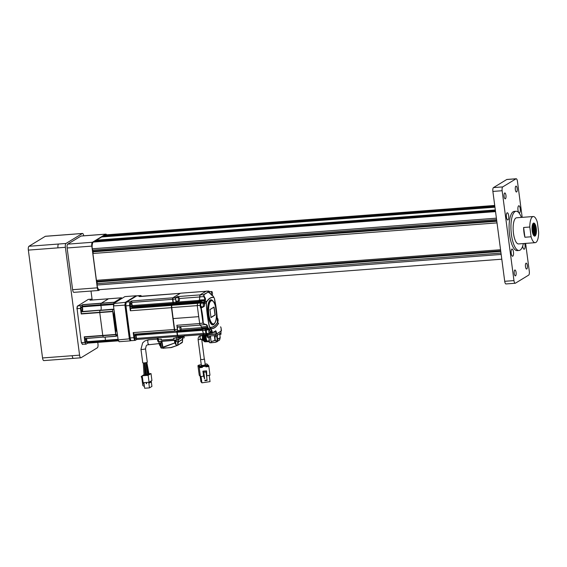 <?xml version="1.0" encoding="UTF-8"?>
<svg xmlns="http://www.w3.org/2000/svg" width="567" height="567" viewBox="0 0 567 567"><rect width="100%" height="100%" fill="white"/><g stroke="black" fill="none" stroke-linecap="round" stroke-linejoin="round"><path stroke-width="0.85" d="M532.044 227.275L532.349 231.868M532.023 227.721L532.271 231.421M532.314 225.269L533.037 228.6L532.874 233.859M532.271 225.446L532.937 228.607L532.81 233.682M532.64 224.206L533.823 228.536L533.327 234.929M532.597 224.312L533.724 228.544L533.278 234.823M533.59 224.468L534.603 228.48L534.242 234.504M533.171 223.901L534.504 228.487L534.412 233.398L533.852 235.262M532.98 223.632L533.384 223.178A6.556 2.162 85.7 0 0 532.186 230.84A6.556 2.162 85.7 0 0 534.724 236.134A6.556 2.162 85.7 0 0 536.269 228.352A6.556 2.162 85.7 0 0 533.731 223.058A6.556 2.162 85.7 0 0 533.384 223.178C534.61 222.81 535.503 224.539 536.077 228.366L535.978 233.278L534.518 236.12M534.376 224.412L535.39 228.423L535.291 233.335L534.575 235.475M533.958 223.845L535.291 228.43L535.191 233.342L534.398 235.617M532.895 223.696L533.696 224.652L534.709 228.551L534.61 233.122L533.795 235.539M520.222 208.663A3.608 1.191 85.7 0 0 518.826 205.757A3.608 1.191 85.7 0 0 517.976 210.031A3.608 1.191 85.7 0 0 519.372 212.944A3.608 1.191 85.7 0 0 520.222 208.663M508.677 215.694A3.608 1.191 85.7 0 0 507.281 212.781A3.608 1.191 85.7 0 0 506.43 217.062A3.608 1.191 85.7 0 0 507.826 219.975A3.608 1.191 85.7 0 0 508.677 215.694M513.454 251.968A3.608 1.191 85.7 0 0 512.058 249.055A3.608 1.191 85.7 0 0 511.207 253.336A3.608 1.191 85.7 0 0 512.596 256.249A3.608 1.191 85.7 0 0 513.454 251.968M522.717 246.014A3.608 1.191 85.7 0 0 522.746 246.305A3.608 1.191 85.7 0 0 524.142 249.218A3.608 1.191 85.7 0 0 524.999 244.937A3.608 1.191 85.7 0 0 524.681 243.47M505.941 195.346A2.948 0.971 85.7 0 0 504.8 192.964A2.948 0.971 85.7 0 0 504.106 196.465A2.948 0.971 85.7 0 0 505.247 198.847A2.948 0.971 85.7 0 0 505.941 195.346M516.083 272.38A2.948 0.971 85.7 0 0 514.942 269.998A2.948 0.971 85.7 0 0 514.248 273.5A2.948 0.971 85.7 0 0 515.389 275.881A2.948 0.971 85.7 0 0 516.083 272.38M527.324 265.533A2.948 0.971 85.7 0 0 526.183 263.152A2.948 0.971 85.7 0 0 525.481 266.653A2.948 0.971 85.7 0 0 526.623 269.041A2.948 0.971 85.7 0 0 527.324 265.533M517.182 188.499A2.948 0.971 85.7 0 0 516.041 186.118A2.948 0.971 85.7 0 0 515.339 189.619A2.948 0.971 85.7 0 0 516.487 192A2.948 0.971 85.7 0 0 517.182 188.499M535.22 242.669A13.112 4.323 85.7 0 1 531.088 236.779L524.914 237.247A13.112 4.323 -94.3 0 1 523.972 232.555A13.112 4.323 -94.3 0 1 523.632 227.487L529.805 227.02A13.112 4.323 85.7 0 1 533.235 216.523L516.572 217.785A13.112 4.323 -94.3 0 0 513.475 233.349A13.112 4.323 -94.3 0 0 518.557 243.93L535.22 242.669A13.112 4.323 85.7 0 0 538.65 232.172L537.367 222.42A13.112 4.323 85.7 0 0 533.235 216.523M533.923 232.534L534.539 232.484M521.392 217.423A19.668 6.485 85.7 0 0 516.076 211.25A19.668 6.485 85.7 0 0 511.434 234.589A19.668 6.485 85.7 0 0 519.046 250.472A19.668 6.485 85.7 0 0 523.376 243.569M516.076 211.25L514.226 211.392A19.668 6.485 85.7 0 0 509.584 234.731A19.668 6.485 85.7 0 0 517.196 250.614L519.046 250.472M494.722 205.445L105.171 234.929A5.734 1.892 85.7 0 0 104.867 235.036L104.371 235.872M494.764 205.75L104.427 235.305M494.835 206.317L103.364 235.95L102.833 236.886M101.677 236.978L494.956 207.203L101.691 236.971L96.425 240.174L96.503 240.741M495.317 209.974L96.425 240.174M95.341 240.833L495.395 210.548L95.355 240.826L94.767 241.719M495.43 210.825L94.824 241.152M495.501 211.385L93.321 242.066A5.734 1.892 85.7 0 0 92.272 248.771L93.271 251.826L92.896 253.492L96.425 280.325L97.155 281.317L97.049 285.038A5.734 1.892 85.7 0 0 99.268 289.673L501.802 259.197M496.579 219.557L92.456 250.153M496.713 220.598L93.179 251.146M496.805 221.272L93.271 251.826M497.018 222.895L92.896 253.492M500.555 249.728L96.425 280.325M500.689 250.77L97.155 281.317M500.774 251.443L97.24 281.997M500.994 253.066L96.865 283.663M522.193 217.359L517.458 181.397A3.274 1.077 85.7 0 0 516.19 178.754A3.274 1.077 85.7 0 0 516.013 178.811L502.731 186.897A3.274 1.077 85.7 0 0 502.135 190.725L513.964 280.601A3.274 1.077 85.7 0 0 515.233 283.252A3.274 1.077 85.7 0 0 515.41 283.188L528.692 275.101A3.274 1.077 85.7 0 0 529.294 271.274L525.623 243.399M516.013 178.811L506.756 179.512L493.474 187.599L502.731 186.897M502.135 190.725L492.879 191.426L504.708 281.303L513.964 280.601M506.154 283.89A3.274 1.077 -94.3 0 1 505.977 283.947A3.274 1.077 -94.3 0 1 504.708 281.303M492.879 191.426A3.274 1.077 -94.3 0 1 493.474 187.599M506.756 179.512A3.274 1.077 -94.3 0 1 506.933 179.448L516.19 178.754M531.088 236.779L529.805 227.02M100.075 289.609L98.75 290.417A3.274 1.077 85.7 0 1 98.573 290.481A3.274 1.077 85.7 0 1 97.304 287.83L91.811 246.106L67.126 247.97A3.274 1.077 -94.3 0 1 67.721 244.143L81.003 236.056A3.274 1.077 -94.3 0 1 81.18 235.992L105.866 234.128A3.274 1.077 85.7 0 0 105.689 234.185L81.003 236.056M74.064 292.288A3.274 1.077 -94.3 0 1 73.887 292.345A3.274 1.077 -94.3 0 1 72.619 289.702L67.126 247.97M67.721 244.143L92.407 242.272L105.689 234.185M106.61 234.823A3.274 1.077 85.7 0 0 105.866 234.128M92.407 242.272A3.274 1.077 85.7 0 0 91.811 246.106M73.618 358.301C72.973 358.493 72.491 357.628 72.172 355.715L79.578 355.155L65.382 247.304L57.976 247.864C57.777 245.872 57.976 244.597 58.571 244.03L65.978 243.47L82.328 233.519L75.127 234.015M91.004 291.048L92.166 299.872M97.765 342.39L97.971 343.956A3.274 1.077 85.7 0 1 97.368 347.784L81.024 357.742A3.274 1.077 85.7 0 1 80.847 357.798A3.274 1.077 85.7 0 1 79.578 355.155M83.725 235.801A3.274 1.077 85.7 0 0 82.499 233.455A3.274 1.077 85.7 0 0 82.328 233.519M65.978 243.47A3.274 1.077 85.7 0 0 65.382 247.304M43.992 360.541A3.282 1.084 -94.3 0 1 43.822 360.605A3.282 1.084 -94.3 0 1 42.546 357.954L28.35 250.104A3.282 1.084 -94.3 0 1 28.952 246.269L45.296 236.319A3.282 1.084 -94.3 0 1 45.473 236.262L82.499 233.455M524.914 237.247L523.632 227.487M533.193 223.639L534.674 224.575L535.687 228.473L535.588 233.044L533.894 235.73M533.037 223.653L533.887 224.638L534.908 228.529L534.809 233.108L533.753 235.574M532.697 224.071L534.121 228.593L534.022 233.165L533.412 235.071M532.399 224.915L533.341 228.65L533.001 234.214M532.122 226.382L532.541 232.739M533.405 223.547L534.468 224.575L535.496 228.487L535.397 233.065L533.93 235.737M534.305 234.327L533.675 235.475M532.626 224.241L533.923 228.607L533.313 234.894M532.328 225.198L533.143 228.664L532.895 233.923M532.066 226.956L532.406 232.165M210.407 335.87L211.229 342.688L215.666 342.291M219.656 339.874L220.209 337.634L219.684 333.424M219.415 340.115L218.153 340.717L219.691 339.775M220.187 337.62L217.6 339.413L217.076 341.66L215.58 342.234L219.585 340.058M220.194 337.755L219.585 340.087L218.245 340.654M217.281 336.685L217.608 339.293L217.154 339.385L216.828 336.841M214.886 336.996L215.304 340.299L216.764 341.447L217.154 339.385L220.194 337.648L219.698 333.41M215.623 342.298L211.271 342.766L215.694 342.291L217.076 341.49L215.028 340.498L211.215 341.639L214.957 340.356L214.34 335.558M209.535 342.525L211.271 342.766L210.18 335.848M209.081 337.507L209.514 342.503L211.271 342.766M208.805 337.549L209.514 342.503L208.819 337.542M209.414 341.809L208.904 340.717M208.904 340.71L209.258 340.71M220.96 332.872L217.204 335.409L207.274 336.188M207.685 334.75L208.351 334.7M216.644 333.935L219.635 332.113M220.967 334.19L219.847 334.608M210.01 337.124L207.607 337.443M217.267 336.55L214.865 336.869M204.276 334.53A4.295 2.757 90.1 0 0 204.212 334.643A4.295 2.757 90.1 0 0 204.042 334.977A4.295 2.757 90.1 0 0 203.893 335.331A4.295 2.757 90.1 0 0 203.766 335.699A4.295 2.757 90.1 0 0 203.666 336.089A4.295 2.757 90.1 0 0 203.588 336.5L204.389 334.509L206.905 334.516M206.608 334.225L206.778 334.813A4.16 2.672 90.1 0 0 206.728 334.891A4.16 2.672 90.1 0 0 206.572 335.225A4.16 2.672 90.1 0 0 206.445 335.579A4.16 2.672 90.1 0 0 206.331 335.947L206.657 334.65L204.212 334.65M207.09 340.973L207.132 340.746A4.16 2.672 90.1 0 0 207.345 340.987L204.439 340.71A4.295 2.757 90.1 0 0 204.644 340.973A4.295 2.757 90.1 0 0 204.871 341.206A4.295 2.757 90.1 0 0 205.112 341.398A4.295 2.757 90.1 0 0 205.36 341.554A4.295 2.757 90.1 0 0 205.623 341.674A4.295 2.757 90.1 0 0 205.885 341.752A4.295 2.757 90.1 0 0 206.154 341.788A4.295 2.757 90.1 0 0 206.26 341.795A4.295 2.757 90.1 0 0 206.402 341.788M208.599 341.788L207.345 340.987A4.16 2.672 90.1 0 0 207.565 341.192A4.16 2.672 90.1 0 0 207.805 341.362A4.16 2.672 90.1 0 0 208.054 341.497A4.16 2.672 90.1 0 0 208.309 341.596A4.16 2.672 90.1 0 0 208.564 341.646A4.16 2.672 90.1 0 0 208.826 341.667L206.076 341.674M208.33 341.752L205.814 341.625M208.061 341.674L205.559 341.54M207.827 341.419L205.297 341.398L207.805 341.554M205.041 341.199L207.55 341.398M204.751 340.958L207.316 341.206M204.439 340.71L204.24 340.413A4.295 2.757 90.1 0 0 204.432 340.71L206.877 340.71M204.24 340.413L204.07 340.087A4.295 2.757 90.1 0 0 204.24 340.413L206.757 340.172A4.16 2.672 90.1 0 0 206.934 340.476L206.686 340.413M204.07 340.087L203.914 339.739A4.295 2.757 90.1 0 0 204.07 340.094L206.601 339.853A4.16 2.672 90.1 0 0 206.757 340.172L204.177 340.129M203.914 339.739L203.787 339.371A4.295 2.757 90.1 0 0 203.914 339.746L206.459 339.498A4.16 2.672 90.1 0 0 206.601 339.853L206.36 339.746M203.787 339.371L203.681 338.988A4.295 2.757 90.1 0 0 203.787 339.371A2.87 1.843 90.1 0 0 203.794 339.378L206.345 339.137A4.16 2.672 90.1 0 0 206.459 339.498L206.232 339.378M203.681 338.988L203.603 338.584A4.295 2.757 90.1 0 0 203.681 338.988L206.26 338.747A4.16 2.672 90.1 0 0 206.345 339.137L206.126 338.988M203.603 338.584L203.546 338.173A4.295 2.757 90.1 0 0 203.603 338.584L206.19 338.357A4.16 2.672 90.1 0 0 206.26 338.747L206.048 338.584M203.546 338.173L203.518 337.755A4.295 2.757 90.1 0 0 203.546 338.173L206.154 337.953A4.16 2.672 90.1 0 0 206.19 338.357L205.991 338.173M203.518 337.755L203.518 337.33A4.295 2.757 90.1 0 0 203.518 337.755L206.14 337.542A4.16 2.672 90.1 0 0 206.154 337.953L205.963 337.755M203.518 337.33L203.539 336.911A4.295 2.757 90.1 0 0 203.518 337.33L206.147 337.138A4.16 2.672 90.1 0 0 206.14 337.542L205.963 337.337M203.539 336.911L203.588 336.5A4.295 2.757 90.1 0 0 203.539 336.911L206.182 336.734A4.16 2.672 90.1 0 0 206.147 337.138L205.984 336.911M204.148 334.934L206.664 334.941M202.695 334.799L202.256 335.933L203.333 335.65A4.295 2.757 -89.9 0 0 203.277 339.165L202.398 339.165L202.447 335.65A4.295 2.757 -89.9 0 1 202.738 334.906L203.624 334.906A4.295 2.757 -89.9 0 1 203.787 334.587M203.036 340.519L202.66 339.931L203.539 339.931A4.295 2.757 -89.9 0 0 205.467 341.759L204.928 341.788A4.295 2.757 -89.9 0 1 204.588 341.759L202.66 339.931A4.295 2.757 -89.9 0 1 202.398 339.165L202.617 340.051M202.738 334.906L203.128 334.36L202.738 334.906M206.034 336.5L206.331 335.947A4.16 2.672 90.1 0 0 206.246 336.33A4.16 2.672 90.1 0 0 206.182 336.734L203.588 336.5M208.869 341.788L208.826 341.667A4.16 2.672 90.1 0 0 209.06 341.646L208.606 341.781M209.287 341.618L208.932 341.738M203.929 339.576L206.452 339.583M206.112 336.096L203.666 336.089M206.211 335.707L203.766 335.707M206.388 335.636L203.865 335.629M206.338 335.331L203.893 335.331M206.487 334.984L204.042 334.977M204.311 306.031L204.637 304.522A50.924 16.79 85.7 0 1 204.552 303.062L206.26 303.267L206.487 301.8L204.978 300.354A50.924 16.79 85.7 0 1 205.325 299.83C205.757 299.305 205.396 298.171 204.248 296.428L203.822 294.762L208.394 291.927L212.242 295.57A50.924 16.79 85.7 0 1 212.731 295.634L214.404 298.384A48.953 16.138 -94.3 0 1 217.459 321.843L218.571 323.707L217.494 322.162M144.011 374.681L142.225 375.772L148.15 375.319L151.013 373.582L149.128 373.724M144.195 375.255L144.89 375.17L144.053 375.333L143.295 362.937M146.13 362.646L148.405 374.496L147.455 374.61M145.79 374.737L145.01 374.872M145.776 362.724L147.548 375.014L147.129 375.12L146.577 375.148L144.805 362.866M146.988 375.007L146.577 375.148L147.129 375.12M145.698 374.348L146.662 374.199M148.356 374.177L149.043 373.958M146.825 362.462L149.043 374.092M142.225 375.772L143.139 382.704L149.064 382.257L148.15 375.319M149.064 382.257L151.928 380.514L151.013 373.582M146.64 383.476L146.293 383.682L146.137 382.477M146.506 382.449L146.669 383.653L146.293 383.682M149.617 382.973L149.482 381.995M150.475 382.456L150.347 381.478M143.912 382.647L144.656 388.246L149.468 387.885L151.921 386.389L151.205 380.953M149.468 387.885L148.731 382.278M150.602 382.442L150.468 381.4M149.745 382.966L149.61 381.924M142.997 381.598L142.579 381.626L142.097 377.969A0.524 0.489 58.7 0 0 141.537 377.494L141.211 376.481L142.31 376.396M143.437 382.682L143.635 384.206L144.082 383.937M144.351 385.985L143.642 386.155L142.799 385.44L141.757 377.53M143.635 384.206L144.117 384.171M141.211 376.481L142.239 375.857M147.172 362.313A2.296 0.361 172.5 0 1 144.677 362.88A2.296 0.361 172.5 0 1 142.742 362.774L140.963 349.293A2.296 0.361 -7.5 0 0 142.898 349.4A2.296 0.361 -7.5 0 0 145.4 348.833A2.296 0.361 -7.5 0 0 145.513 348.698L147.292 362.178A2.296 0.361 172.5 0 1 147.172 362.313M159.029 342.978A4.94 1.63 85.7 0 0 160.567 346.317M180.313 336.266L178.066 337.677L173.63 338.23L173.75 339.13L161.432 340.058L161.319 339.158L157.385 339.314L157.222 337.925M160.156 343.836A4.94 1.63 -94.3 0 1 159.965 342.971M157.477 339.371L157.761 341.228L157.456 339.364M157.775 341.192L158.654 341.306L158.335 339.385M173.715 338.868L173.906 338.208L174.012 338.846M161.127 339.817L161.035 339.179L161.432 340.058M158.136 341.469L176.642 339.945L176.422 338.017L178.003 337.677L177.832 336.366A1.311 0.432 85.7 0 0 177.889 336.344L177.925 336.323M134.386 334.126A1.963 0.645 -94.3 0 1 134.28 334.161A1.963 0.645 -94.3 0 1 133.762 333.58L133.21 332.602L133.89 337.734A3.274 1.077 85.7 0 0 135.159 340.384A3.274 1.077 85.7 0 0 135.336 340.32L136.725 339.477L177.818 336.366A1.311 0.432 85.7 0 1 177.315 335.331L136.491 338.421L136.059 335.26A1.311 0.432 85.7 0 0 135.818 334.452L176.479 331.064M176.642 331.362A1.311 0.432 -94.3 0 1 176.883 332.17L177.315 335.331M180.334 293.33A1.311 0.432 85.7 0 0 180.256 293.316A1.311 0.432 85.7 0 0 180.193 293.337L139.68 296.584L139.057 296.449L140.481 295.584A3.274 1.077 85.7 0 1 140.651 295.527A3.274 1.077 85.7 0 1 141.048 295.705A3.274 1.077 85.7 0 1 141.197 295.882M131.629 340.604A3.274 1.077 -94.3 0 1 131.452 340.661A3.274 1.077 -94.3 0 1 130.183 338.017L125.959 305.918A3.274 1.077 -94.3 0 1 126.561 302.083L130.261 301.807L131.686 300.935L172.822 297.824L180.193 293.337M172.822 297.824A1.311 0.432 85.7 0 0 172.574 299.333L172.978 302.516A1.311 0.432 -94.3 0 1 172.97 303.473L172.836 304.344A1.311 0.432 -94.3 0 1 172.595 304.897L171.829 305.358A1.963 0.645 85.7 0 0 171.475 307.661L130.339 310.773L130.608 309.625A1.963 0.645 -94.3 0 1 131.005 308.448L131.771 307.987A1.311 0.432 85.7 0 0 132.012 307.434L172.836 304.344M133.21 332.602L174.345 329.484L171.475 307.661M174.345 329.484A1.963 0.645 85.7 0 0 175.111 331.071A1.963 0.645 85.7 0 0 175.175 331.057M177.804 336.132L177.102 332.184A1.637 0.539 85.7 0 0 176.847 331.234M176.62 331.057A19.42 6.4 -94.3 0 0 176.67 331.142A1.637 0.539 -94.3 0 1 176.982 332.191L177.407 335.345M175.012 330.844A1.637 0.539 -94.3 0 1 174.43 329.533L171.652 307.512A1.637 0.539 -94.3 0 1 171.808 305.79M171.836 305.62L171.836 305.62A1.637 0.539 -94.3 0 0 171.532 307.52L174.43 329.533M172.914 298.029L173.055 302.388A1.637 0.539 -94.3 0 1 173.048 303.628A19.42 6.4 -94.3 0 0 172.928 304.415A1.637 0.539 -94.3 0 1 172.829 304.833M133.762 333.58L134.301 337.648A2.948 0.971 85.7 0 0 135.598 339.98L136.753 339.279A1.311 0.432 -94.3 0 1 136.491 338.421M135.605 334.062L135.818 334.452M134.691 337.237A1.8 0.595 85.7 0 0 135.393 338.697A1.8 0.595 85.7 0 0 135.811 336.557A1.8 0.595 85.7 0 0 135.116 335.097A1.8 0.595 85.7 0 0 134.691 337.237M141.537 296.243A2.948 0.971 85.7 0 0 141.339 295.988A2.948 0.971 85.7 0 0 140.829 295.882L140.049 296.357M131.686 300.935L131.764 301.403L130.616 302.105A2.948 0.971 85.7 0 0 130.077 305.549L130.608 309.625M172.574 299.333L131.75 302.424A1.311 0.432 -94.3 0 1 131.764 301.403M131.75 302.424L132.154 305.606A1.311 0.432 85.7 0 1 132.146 306.563L132.012 307.434M130.502 305.464A1.8 0.595 85.7 0 0 131.204 306.917A1.8 0.595 85.7 0 0 131.629 304.777A1.8 0.595 85.7 0 0 130.927 303.324A1.8 0.595 85.7 0 0 130.502 305.464M130.616 302.105L130.261 301.807A3.274 1.077 85.7 0 0 129.666 305.634L130.339 310.773M203.447 334.502L178.187 336.415A1.311 0.432 -94.3 0 1 178.116 336.437A1.311 0.432 -94.3 0 1 177.613 335.388L177.188 332.234A1.311 0.432 -94.3 0 0 176.939 331.39A19.746 6.513 85.7 0 1 176.741 331.05M206.246 291.176L200.165 294.79L199.35 300.021A51.278 16.904 85.7 0 0 199.031 300.496L198.337 302.764L197.607 303.21L197.252 305.507L198.705 316.655L173.155 318.583L174.636 329.576A1.963 0.645 85.7 0 0 175.394 331.149A1.963 0.645 85.7 0 0 175.501 331.114M173.155 318.583L171.737 307.555A1.963 0.645 -94.3 0 1 172.099 305.273L172.885 304.798A1.311 0.432 -94.3 0 0 173.133 304.217A19.746 6.513 85.7 0 1 173.254 303.416A1.311 0.432 -94.3 0 0 173.261 302.424L172.857 299.256L175.628 299.043L176.039 302.211L173.261 302.424M205.899 291.296L180.512 293.217L173.098 297.732A1.311 0.432 85.7 0 0 172.857 299.256M198.705 316.655L199.839 324.437L201.59 327.017A51.278 16.904 85.7 0 0 201.817 328.066L203.702 334.587L206.381 334.268M208.146 333.488L206.452 334.275L203.702 334.587M178.718 330.632L178.279 330.901A1.963 0.645 85.7 0 1 178.173 330.937A1.963 0.645 85.7 0 1 177.414 329.37L176.861 325.281L199.627 323.551M197.607 303.21L200.442 303.083L200.087 305.379L200.484 305.294L200.739 307.215L200.335 307.3L200.952 308.462L202.986 323.084L204.673 324.296L203.284 323.062C202.908 317.244 202.228 312.353 201.242 308.391L201.732 307.605L203.872 306.634M199.208 320.369L198.23 312.92M198.783 301.368L176.046 303.09A1.311 0.432 85.7 0 0 176.039 302.211M173.098 297.732L175.869 297.526A1.311 0.432 85.7 0 0 175.628 299.043M175.869 297.526L177.379 296.605L200.052 294.89M217.459 321.843L214.404 298.313M217.622 322.375L217.622 322.375A49.123 16.195 -94.3 0 1 209.733 327.336L210.959 328.69A50.442 16.627 85.7 0 0 218.486 323.502L217.487 322.106M208.741 333.446L208.869 334.388L216.225 333.807L215.687 330.717L216.41 332.014L216.495 334.027L221.442 330.795L221.095 328.173A1.637 0.539 -94.3 0 0 220.747 327.046M216.41 332.014L213.263 332.418M212.178 332.999L209.712 333.29L212.391 332.942L215.495 331.043M207.586 333.41L207.331 333.757L208.188 333.467M203.128 333.552L205.934 333.219L206.452 334.275M202.745 330.625L205.956 330.263L206.19 329.675L205.197 329.101L205.934 333.219L206.771 333.906L207.359 333.552M202.384 329.37L205.197 329.101L206.062 329.618M180.717 330.476L207.898 328.279L208.762 329.016L205.53 329.434M215.432 331.064L212.533 332.645L212.242 332.113A11.092 3.657 85.7 0 0 212.093 331.093L211.037 328.931L209.003 328.81L207.763 327.414A50.924 16.79 85.7 0 1 207.515 326.266C207.274 324.934 206.324 324.274 204.673 324.296L203.468 324.707M209.67 327.563L210.959 328.69A47.947 15.805 -94.3 0 0 211.016 328.931L210.74 329.278L211.697 331.206L209.988 331.411M217.544 322.269A48.975 16.145 -94.3 0 1 209.592 327.173A48.953 16.138 -94.3 0 1 206.367 303.274L204.581 302.402L204.779 300.978A1.34 0.936 -120.4 0 1 204.807 300.85L204.978 300.354M204.779 300.978L204.652 300.333M204.283 302.388L204.481 300.914L198.819 301.176M204.552 303.062L204.269 302.707M203.262 306.683L202.454 307.059L202.695 307.364M201.689 306.797L201.476 307.108L202.454 307.059L201.505 307.293L201.732 307.605M201.242 308.391L201.264 308.016M204.481 324.586L200.406 325.075L204.51 324.579C205.849 324.388 206.757 324.976 207.224 326.344L201.59 327.017M208.139 328.066L207.472 327.499A51.073 16.84 -94.3 0 1 207.224 326.344L207.515 326.266M199.839 324.437A1.963 0.645 85.7 0 0 200.392 325.125A1.963 0.645 85.7 0 0 200.435 325.118A3.296 1.084 85.7 0 1 200.505 325.104A3.296 1.084 85.7 0 1 200.704 325.146M178.173 327.06A3.296 1.084 85.7 0 0 177.818 326.833M200.357 325.125L177.662 326.84A1.963 0.645 -94.3 0 1 177.62 326.847A1.963 0.645 -94.3 0 1 176.861 325.281M178.01 327.095A1.8 0.595 85.7 0 0 177.91 327.081A1.8 0.595 85.7 0 0 177.811 327.109A1.8 0.595 85.7 0 0 177.464 329.073A1.8 0.595 85.7 0 0 178.18 330.674A1.8 0.595 85.7 0 0 178.279 330.646M180.745 330.455A1.8 0.595 85.7 0 0 181.093 328.499A1.8 0.595 85.7 0 0 180.377 326.897A1.8 0.595 85.7 0 0 180.285 326.925A1.8 0.595 85.7 0 0 179.937 328.888A1.8 0.595 85.7 0 0 180.653 330.49A1.8 0.595 85.7 0 0 180.745 330.455M178.605 297.441A1.8 0.595 85.7 0 0 178.258 299.397A1.8 0.595 85.7 0 0 178.974 301.006A1.8 0.595 85.7 0 0 179.073 300.971A1.8 0.595 85.7 0 0 179.42 299.015A1.8 0.595 85.7 0 0 178.704 297.406A1.8 0.595 85.7 0 0 178.605 297.441M206.572 301.963L206.487 301.8A49.131 16.202 -94.3 0 1 209.981 298.15A49.131 16.202 -94.3 0 1 213.851 297.321L213.908 297.491A48.953 16.138 -94.3 0 0 206.572 301.963L206.381 302.998M201.88 303.217L201.512 301.821L200.442 303.083L200.782 303.38A1.637 0.539 -94.3 0 0 200.484 305.294M200.739 307.215L201.165 307.307A10.61 3.501 -94.3 0 0 201.476 307.108L201.264 306.931A10.412 3.43 -94.3 0 1 200.739 307.215M198.337 302.764L201.15 302.65L201.639 303.217M198.698 301.942L201.512 301.821L201.873 302.849M204.595 302.147L201.59 302.268M200.718 304.316A1.311 0.432 85.7 0 0 200.718 305.28A1.311 0.432 85.7 0 0 200.831 305.804M209.365 291.714A1.8 0.595 85.7 0 0 209.266 291.7A1.8 0.595 85.7 0 0 209.166 291.729A1.8 0.595 85.7 0 0 208.89 292.253M201.278 303.239A1.8 0.595 85.7 0 0 201.179 303.225A1.8 0.595 85.7 0 0 201.079 303.253A1.8 0.595 85.7 0 0 200.732 305.216A1.8 0.595 85.7 0 0 201.448 306.818A1.8 0.595 85.7 0 0 201.547 306.782M206.898 329.994A1.8 0.595 85.7 0 0 206.799 329.973A1.8 0.595 85.7 0 0 206.707 330.008A1.8 0.595 85.7 0 0 206.36 331.971A1.8 0.595 85.7 0 0 207.075 333.573A1.8 0.595 85.7 0 0 207.168 333.538M212.101 295.074A1.8 0.595 85.7 0 0 212.448 293.118A1.8 0.595 85.7 0 0 211.732 291.509A1.8 0.595 85.7 0 0 211.64 291.544A1.8 0.595 85.7 0 0 211.293 293.5A1.8 0.595 85.7 0 0 212.008 295.109A1.8 0.595 85.7 0 0 212.101 295.074M203.553 303.069A1.8 0.595 85.7 0 0 203.206 305.025A1.8 0.595 85.7 0 0 203.922 306.634A1.8 0.595 85.7 0 0 204.014 306.598A1.8 0.595 85.7 0 0 204.361 304.642A1.8 0.595 85.7 0 0 203.645 303.033A1.8 0.595 85.7 0 0 203.553 303.069M209.173 329.824A1.8 0.595 85.7 0 0 208.826 331.78A1.8 0.595 85.7 0 0 209.542 333.382A1.8 0.595 85.7 0 0 209.641 333.353A1.8 0.595 85.7 0 0 209.981 331.39A1.8 0.595 85.7 0 0 209.273 329.788A1.8 0.595 85.7 0 0 209.173 329.824M217.473 321.815A1.8 0.595 85.7 0 0 217.629 321.858A1.8 0.595 85.7 0 0 217.728 321.829A1.8 0.595 85.7 0 0 218.075 319.866A1.8 0.595 85.7 0 0 217.359 318.264A1.8 0.595 85.7 0 0 217.267 318.293M206.338 331.071A1.311 0.432 85.7 0 0 206.345 332.035A1.311 0.432 85.7 0 0 206.452 332.56M207.012 329.959L206.672 329.732A51.158 16.868 85.7 0 1 206.19 329.675L209.485 329.307L209.003 328.81M209.67 329.044L210.74 329.278A51.009 16.819 -94.3 0 1 210.74 329.278L211.037 328.931A50.683 16.712 -94.3 0 1 211.016 328.931M209.988 332.404L211.838 332.191L212.271 332.985L212.533 332.645L212.228 332.999M206.019 329.888A51.356 16.932 85.7 0 0 206.501 329.944L210.924 329.023A48.124 15.869 -94.3 0 1 210.86 328.775L210.917 328.541A50.293 16.585 85.7 0 0 218.423 323.374L218.43 323.318M208.975 334.65L216.332 334.069L209.01 334.65L206.182 334.303M221.18 331.142L221.095 328.173M212.731 295.634L208.45 292.232M208.394 291.927L203.567 294.634L203.929 296.626L204.248 296.428M199.775 296.832L203.929 296.626L205.048 299.716L199.35 300.021M199.775 295.846A1.963 0.645 85.7 0 0 199.768 296.966A3.296 1.084 85.7 0 1 199.811 297.845M176.046 303.09A1.963 0.645 -94.3 0 1 176.401 302.147A3.296 1.084 85.7 0 0 176.883 301.162M177.003 297.533A1.963 0.645 -94.3 0 1 177.379 296.605M176.337 297.611A1.8 0.595 85.7 0 0 176.238 297.597A1.8 0.595 85.7 0 0 176.139 297.625A1.8 0.595 85.7 0 0 175.791 299.589A1.8 0.595 85.7 0 0 176.507 301.19A1.8 0.595 85.7 0 0 176.606 301.155M208.046 291.587L208.94 291.062L206.168 291.154M213.461 296.584L214.007 297.632M212.618 295.556L212.476 295.506A51.073 16.84 -94.3 0 0 212.058 295.45M215.091 315.075L211.002 317.563L209.946 309.539L214.057 307.045L215.155 314.692M182.198 336.125L179.108 338.01L178.896 337.167L178.003 337.677M176.642 339.945L178.286 339.605L176.784 340.193M178.881 337.174L179.052 337.755M180.377 336.266L178.966 337.117M178.988 337.11L179.108 338.01M160.05 342.957L160.808 347.656L161.453 347.847L160.752 342.844M161.354 348.11L160.44 342.9M162.828 348.181L171.099 347.606L177.854 345.225L182.418 342.319L180.753 343.063L182.432 342.291L182.425 336.77M176.28 345.771L171.028 347.486L163.225 348.237L163.02 347.472L174.884 342.922L176.62 345.785L175.692 343.078L175.111 343.453M162.772 348.039L163.317 348.351L162.772 348.039L162.623 347.536L163.09 347.847M182.205 342.581L178.024 345.062M174.459 340.377L174.728 342.695L175.557 342.631L175.295 340.313M174.884 342.922L162.531 347.28L162.998 347.592M163.02 347.472L162.531 347.28L161.545 341.355M177.684 341.589L177.719 344.998L176.691 345.516M181.447 342.787L177.825 345.246L171.397 347.55L162.772 348.11A2.318 0.361 172.5 0 0 161.602 348.095L162.694 347.883M177.719 344.998L178.463 341.908L177.733 341.972M178.421 341.369L178.47 341.766L182.631 339.236L182.418 342.319M182.631 339.236L182.39 336.805M182.659 339.293L182.298 339.194M181.695 342.468L181.483 342.829M184.091 336.274L183.148 336.855M184.041 336.614L184.197 337.819L182.567 338.208M178.371 339.761L175.791 340.278M178.314 340.094L178.477 341.306L176.897 341.688L176.068 341.618L175.912 340.413M161.184 341.384L158.64 341.575M161.163 341.398L161.319 342.603L159.738 342.992L158.916 342.915L158.753 341.71M161.304 339.158L161.389 339.803M203.659 376.148L200.435 376.623L199.272 367.763L202.384 367.409L202.221 366.672L205.701 366.162L205.864 366.892L205.778 366.254L208.812 365.8L207.182 364.29M209.202 375.326L210.031 381.634L201.902 382.838L200.902 381.669L200.201 376.353M200.725 359.428L202.766 359.591L204.297 358.954M200.576 359.57L201.342 365.346L203.525 365.368L205.24 364.836L204.474 359.053M205.148 364.156L206.856 363.908L207.855 365.07L199.726 366.275L198.719 365.113L201.257 364.737M201.072 376.531L201.902 382.838M199.726 366.275L199.811 366.913L207.94 365.715L207.855 365.07M199.811 366.913L198.719 365.113M200.435 376.623L199.258 375.255L197.933 365.665L199.265 367.218L202.299 366.764M208.833 366.452L209.988 375.212L207.019 375.652M203.192 372.37L206.672 371.853L206.537 370.832L203.057 371.342L203.56 375.737L204.503 378.643M204.453 378.65L203.815 372.278L204.637 378.912M204.878 380.776L207.075 380.45L207.068 380.01L204.878 380.337M206.012 371.952L207.068 380.01M206.629 371.86L206.849 378.317M203.56 375.737L202.901 371.165L206.537 370.832M203.496 375.666L204.574 378.841M198.776 365.538L197.933 365.665M199.35 367.855L199.265 367.218M205.864 366.892L208.897 366.445L208.812 365.8M117.199 334.183A2.459 0.808 -94.3 0 1 116.781 335.062A2.459 0.808 -94.3 0 1 116.646 335.104A2.459 0.808 -94.3 0 1 115.703 333.198A2.459 0.808 -94.3 0 1 115.98 330.419L116.292 330.391A19.009 6.265 85.7 0 1 114.314 312.254M114.258 303.097A2.459 0.808 -94.3 0 1 114.605 302.523A2.459 0.808 -94.3 0 1 114.732 302.48A2.459 0.808 -94.3 0 1 115.037 302.622M118.652 300.418A19.009 6.265 85.7 0 0 118.177 300.645A19.009 6.265 85.7 0 0 117.716 300.992M118.786 300.34A19.009 6.265 85.7 0 0 117.865 300.666A19.009 6.265 85.7 0 0 117.008 301.424M85.064 338.485L84.83 338.485A22.942 7.562 -94.3 0 1 84.277 337.082L84.951 342.383A26.224 8.647 -94.3 0 0 85.971 344.219L87.644 343.12L106.157 341.717A22.942 7.562 -94.3 0 1 105.505 340.951A22.942 7.562 85.7 0 0 106.157 341.717L118.503 340.781M117.879 339.342L105.37 340.292A2.948 0.971 85.7 0 0 104.923 337.11A2.948 0.971 -94.3 0 1 105.37 340.292L105.505 340.951L86.992 342.355L86.857 341.688A2.948 0.971 85.7 0 0 86.411 338.513M113.875 308.923A2.948 0.971 -94.3 0 1 113.393 309.419A2.948 0.971 -94.3 0 1 113.003 309.221L112.805 309.49A22.942 7.562 85.7 0 0 112.67 311.304L115.753 334.7A22.942 7.562 85.7 0 0 116.306 336.103L116.54 336.096A2.948 0.971 -94.3 0 1 116.972 335.366A2.948 0.971 -94.3 0 1 117.128 335.31A2.948 0.971 -94.3 0 1 117.355 335.373M100.005 310.177L99.842 310.468A22.942 7.562 85.7 0 0 99.714 312.289L102.79 335.678A22.942 7.562 85.7 0 0 103.343 337.082L84.965 338.619M108.517 298.788L101.11 303.352A22.942 7.562 85.7 0 0 100.742 304.741L100.784 305.45A2.948 0.971 -94.3 0 1 100.813 310.106A2.948 0.971 85.7 0 0 100.784 305.45L82.272 306.853L82.222 306.145A22.942 7.562 -94.3 0 1 82.591 304.748L80.904 305.698A26.224 8.647 -94.3 0 0 80.479 308.413L81.194 313.686A22.942 7.562 -94.3 0 1 81.329 311.871L81.492 311.574M121.997 298.384A22.942 7.562 85.7 0 0 121.515 297.838L114.066 302.367A22.942 7.562 85.7 0 0 113.698 303.756L113.719 304.394M114.123 310.815A19.009 6.265 85.7 0 0 115.98 330.419M86.857 341.688L105.37 340.292L105.505 340.951L118.078 340.002M116.306 336.103L103.477 337.223L116.441 336.238M112.67 311.304L99.714 312.289L102.79 335.678L84.277 337.082M112.932 309.185L81.329 311.871M113.698 303.756L100.742 304.741L100.784 305.45L113.712 304.472M121.451 297.803L108.488 298.781L101.11 303.352L82.591 304.748M92.244 300.014A26.224 8.647 -94.3 0 0 91.712 299.121L90.004 300.191M85.645 338.868A1.8 0.595 -94.3 0 1 85.745 338.839A1.8 0.595 -94.3 0 1 86.453 340.441A1.8 0.595 -94.3 0 1 86.113 342.397A1.8 0.595 -94.3 0 1 86.014 342.433A1.8 0.595 -94.3 0 1 85.298 340.831A1.8 0.595 -94.3 0 1 85.645 338.868M87.644 343.12A22.942 7.562 -94.3 0 1 86.992 342.355M84.83 338.485L103.343 337.082A22.942 7.562 -94.3 0 1 102.79 335.678L115.753 334.7M81.464 307.094A1.8 0.595 -94.3 0 1 81.556 307.059A1.8 0.595 -94.3 0 1 82.272 308.668A1.8 0.595 -94.3 0 1 81.924 310.624A1.8 0.595 -94.3 0 1 81.832 310.659A1.8 0.595 -94.3 0 1 81.116 309.05A1.8 0.595 -94.3 0 1 81.464 307.094M82.3 311.51A2.948 0.971 85.7 0 0 82.272 306.853M82.222 306.145L100.742 304.741A22.942 7.562 -94.3 0 1 101.11 303.352L114.066 302.367M81.194 313.686L99.714 312.289A22.942 7.562 -94.3 0 1 99.842 310.468L112.805 309.49M81.329 342.482L77.084 308.675L81.329 342.482A25.898 8.54 85.7 0 0 82.265 344.155L85.971 344.219M91.712 299.121L88.317 299.376L77.282 306.279A25.898 8.54 85.7 0 0 76.892 308.753M80.479 308.413L77.084 308.675A26.224 8.647 85.7 0 1 77.509 305.96L80.904 305.698M82.576 344.474A26.224 8.647 85.7 0 1 81.556 342.645L84.951 342.383M125.987 302.452L125.335 302.339L136.151 295.754L136.463 296.073M130.913 340.547L130.41 340.852A26.224 8.647 -94.3 0 1 129.382 339.023L124.91 305.053A26.224 8.647 -94.3 0 1 125.335 302.339L113.875 303.508A25.898 8.54 -94.3 0 0 113.492 305.982L118.149 339.874L113.492 305.982M136.151 295.754L124.917 296.605L114.102 303.189A26.224 8.647 85.7 0 0 113.676 305.904L125.335 305.089L129.779 338.811A25.898 8.54 85.7 0 0 130.07 339.371M125.725 302.608A25.898 8.54 85.7 0 0 125.598 303.317M125.463 304.167A25.898 8.54 85.7 0 0 125.335 305.089M117.929 339.711A25.898 8.54 -94.3 0 0 118.864 341.384L119.176 341.703A26.224 8.647 85.7 0 1 118.149 339.874L129.779 338.811M119.176 341.703L130.41 340.852L130.771 340.448M494.729 205.523L104.867 235.036M494.871 206.586L102.84 236.269M494.913 206.891L102.797 236.574M495.537 211.619L93.321 242.066M496.394 218.175L92.272 248.771M501.171 254.448L97.049 285.038M72.619 289.702L97.304 287.83M73.476 358.358L80.847 357.798M42.546 357.954L72.172 355.715M28.35 250.104L57.976 247.864M28.952 246.269L58.571 244.03M45.296 236.319L74.922 234.079M218.784 340.377L216.906 341.851M211.108 342.744L209.875 342.787M220.769 331.426L220.981 332.999M217.345 336.607L216.991 333.8M215.368 334.154L215.573 335.756M208.124 336.337L207.919 334.736M206.594 334.821L204.205 334.813M206.565 335.147L204.049 335.14M206.431 335.494L203.907 335.494M204.616 340.81L207.139 340.817M207.061 340.717L204.538 340.71M205.148 341.773A4.295 2.757 -89.9 0 1 204.928 341.788L206.26 341.795M202.589 339.753A3.969 2.544 -89.9 0 1 202.369 339.158M202.433 335.65A3.969 2.544 -89.9 0 1 202.596 335.225M205.063 341.249L207.586 341.249M204.836 341.043L207.352 341.05M204.418 340.54L206.941 340.547M206.87 340.441L204.347 340.434M204.233 340.243L206.757 340.25M204.07 339.924L206.594 339.924M206.537 339.803L204.021 339.796M206.402 339.449L203.886 339.442M203.815 339.208L206.331 339.215M206.296 339.073L203.773 339.066M203.716 338.825L206.239 338.832M206.211 338.683L203.688 338.676M203.645 338.428L206.168 338.435M206.147 338.286L203.624 338.279M203.603 338.024L206.119 338.031M206.112 337.875L203.588 337.875M203.581 337.613L206.105 337.62M206.097 337.464L203.581 337.464M203.588 337.202L206.105 337.209M206.119 337.06L203.596 337.053M203.617 336.798L206.14 336.805M206.154 336.649L203.638 336.642M203.673 336.394L206.197 336.401M206.225 336.252L203.702 336.245M203.759 336.004L206.282 336.011M206.317 335.87L203.794 335.862M203.992 335.267L206.516 335.274M204.318 334.622L206.246 334.622M148.859 344.353A2.296 0.758 -94.3 0 1 148.738 344.396A2.296 0.758 -94.3 0 1 147.831 342.355A2.296 0.758 -94.3 0 1 148.27 339.86A2.296 0.758 -94.3 0 1 148.391 339.824A2.296 0.758 -94.3 0 1 148.519 339.846M176.358 338.024L176.16 336.493M158.065 337.783L158.278 339.392M177.747 336.351L136.753 339.456M134.301 337.648L129.744 337.975L125.513 305.875L130.077 305.549M125.555 305.911L129.744 337.975C129.758 339.385 130.325 340.278 131.452 340.661L135.159 340.384M125.548 305.84L126.306 302.168L136.519 295.946A0.652 0.61 58.7 0 1 136.775 295.868A3.274 1.077 -94.3 0 1 136.952 295.804L140.651 295.527M126.306 302.168A0.652 0.61 58.7 0 1 126.561 302.083L136.775 295.868L140.829 295.882M171.829 305.358L131.005 308.448M131.771 307.987L172.595 304.897M132.146 306.563L172.97 303.473M132.154 305.606L172.978 302.516M136.059 335.26L176.883 332.17M177.776 336.054L177.606 335.338M174.919 330.667A1.637 0.539 -94.3 0 1 174.551 329.526L174.629 329.526M172.928 304.415L173.048 304.401A19.42 6.4 -94.3 0 1 173.169 303.621A1.637 0.539 85.7 0 0 173.176 302.381L172.885 298.143M203.114 333.46L177.613 335.388M202.688 330.299L177.188 332.234M202.433 329.462L176.939 331.39M202.135 328.924L178.605 330.703M174.636 329.576L177.414 329.37M203.284 323.062L199.619 323.495M200.335 307.3L200.087 305.379L197.252 305.507M197.266 305.627L171.737 307.555M198.145 302.884L172.885 304.798M197.472 303.352L172.099 305.273M198.62 302.282L173.133 304.217M198.769 301.488L173.254 303.416M221.116 328.151L220.577 326.79M209.492 327.258A49.131 16.202 -94.3 0 1 206.26 303.267L206.367 303.274M214.744 323.176A12.594 4.153 -94.3 0 1 213.525 324.685A12.594 4.153 -94.3 0 1 207.976 314.742A12.594 4.153 -94.3 0 1 210.279 300.021A12.594 4.153 -94.3 0 1 213.079 301.219M204.517 300.758L206.508 302.154M204.326 304.373A51.073 16.84 -94.3 0 1 204.255 303.069L203.822 303.097M201.817 328.066L207.763 327.414M201.717 327.62L181.121 329.179M214.411 298.362A49.131 16.202 -94.3 0 1 217.466 321.843M205.325 299.83L205.048 299.716A51.073 16.84 -94.3 0 0 204.701 300.241L199.031 300.496M201.491 302.948L200.782 303.38M205.956 330.263L206.331 333.134M212.093 331.093L211.697 331.206A10.759 3.551 85.7 0 1 211.838 332.191L212.242 332.113M206.778 334.813L206.225 334.303M208.94 291.062L209.648 292.147L209.202 291.388L208.436 291.856M200.165 294.79L203.822 294.762M199.081 300.425L176.401 302.147M179.342 298.511L199.768 296.966M206.09 291.183L209.202 291.388M215.262 305.748A11.893 3.919 85.7 0 0 212.951 301.091L212.54 300.687A12.361 4.075 85.7 0 0 210.4 300.241A12.361 4.075 85.7 0 0 208.139 314.692A12.361 4.075 85.7 0 0 213.589 324.452A12.361 4.075 85.7 0 0 214.291 323.785L214.638 323.325A11.893 3.919 85.7 0 0 216.218 318.378M213.965 323.963A11.893 3.919 85.7 0 0 214.638 323.325C217.771 319.774 216.587 304.132 212.951 301.091A11.893 3.919 85.7 0 0 210.896 300.666A11.893 3.919 85.7 0 0 208.72 314.572A11.893 3.919 85.7 0 0 213.965 323.963M214.021 323.729A11.666 3.849 85.7 0 0 216.155 310.092A11.666 3.849 85.7 0 0 211.016 300.886A11.666 3.849 85.7 0 0 208.883 314.522A11.666 3.849 85.7 0 0 214.021 323.729M210.889 317.428L214.95 314.954M214.985 314.728L213.929 307.186L209.896 309.646M184.658 335.692L178.144 339.895L176.769 340.2L158.774 341.561L157.761 341.228M178.066 337.677L178.017 339.938M178.286 339.605L184.247 335.969M175.401 340.306L175.692 343.078L175.557 342.631L174.976 343.007M162.92 347.224L161.935 341.327M182.631 339.371L178.463 341.908M201.391 339.25A1.8 1.155 -89.9 0 1 201.157 339.293A1.8 1.155 -89.9 0 1 200.031 337.854A1.8 1.155 -89.9 0 1 200.931 335.721A1.8 1.155 -89.9 0 1 201.165 335.685A1.8 1.155 -89.9 0 1 201.398 335.721M201.59 339.293L198.117 339.647L200.753 359.669M203.17 372.781L203.815 372.689M206.657 372.271L206.062 372.356M118.517 340.81L106.256 341.738M115.689 334.445L84.221 336.833M112.684 311.588L81.209 313.969M114.144 302.239L82.669 304.621M121.423 297.81L89.947 300.191M106.199 341.745L87.743 343.141M114.392 312.864A18.683 6.159 85.7 0 0 116.88 331.738M114.541 313.99A19.009 6.265 85.7 0 0 116.774 330.915M515.233 283.252L505.977 283.947M73.887 292.345L98.573 290.481M43.822 360.605L73.441 358.358M533.391 234.752L533.519 234.384M534.964 234.632L535.092 234.263M209.258 340.717L208.472 340.717M221.038 332.928L220.832 331.383M207.217 336.266L207.019 334.799M221.038 334.247L220.882 333.056M207.55 337.514L207.394 336.344M210.081 337.181L209.953 336.196M214.808 336.94L214.666 335.827M144.28 362.915L145.032 375.205M157.364 339.144L148.391 339.824L144.812 340.965L142.636 342.915L140.963 349.293M159.157 343.609L147.193 344.892L146.265 345.721L145.513 348.698M175.111 331.071L134.28 334.161M136.519 295.946L136.952 295.804M180.256 293.316L139.142 296.428M203.461 334.516L178.116 336.437M175.394 331.149L178.173 330.937M205.934 291.275L180.582 293.196M177.62 326.847L200.392 325.125M177.91 327.081L180.377 326.897M178.18 330.674L180.653 330.49M209.266 291.7L211.732 291.509M211.498 295.145L212.008 295.109M201.179 303.225L203.645 303.033M201.448 306.818L203.922 306.634M206.799 329.973L209.273 329.788M207.075 333.573L209.542 333.382M216.353 334.076L221.456 330.774M176.238 297.597L178.704 297.406M176.507 301.19L178.974 301.006M176.769 340.2L158.774 341.561M160.007 342.964L160.794 347.699M162.92 348.131L160.808 347.72M161.503 341.355L162.772 348.11M157.201 337.925L157.385 339.314M145.811 374.709L144.741 362.873M202.32 339.293L201.157 339.293M201.71 339.293L204.333 359.202M202.327 335.685L200.257 335.827C198.826 336.188 198.117 337.464 198.117 339.647M118.524 340.817L87.715 343.148M99.976 310.17L81.464 311.574M89.976 300.184L108.488 298.781M116.894 331.872L114.378 312.75"/></g></svg>
